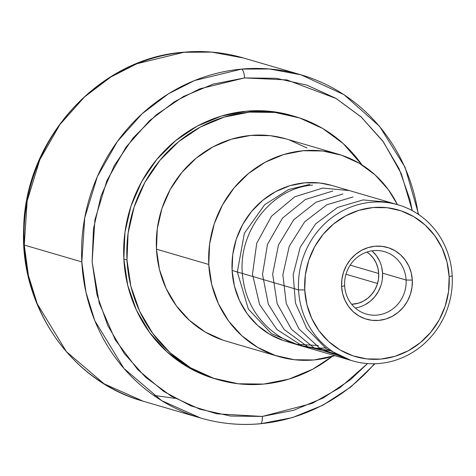 <?xml version="1.0" encoding="UTF-8"?>
<svg xmlns="http://www.w3.org/2000/svg" width="476" height="476" viewBox="0 0 476 476"><rect width="100%" height="100%" fill="white"/><g stroke="black" fill="none" stroke-linecap="round" stroke-linejoin="round"><path stroke-width="0.71" d="M374.469 363.747A178.786 168.427 -73.7 0 1 260.128 423.735A178.786 168.427 -73.7 0 1 200.634 418.011L161.661 400.649L124.01 368.525L94.867 320.812L85.96 292.252L81.824 261.907A178.786 168.427 -73.7 0 1 241.54 69.103L269.38 68.966L301.04 74.827L243.474 57.989L211.82 52.122L183.98 52.265A8.128 2.553 -95.2 0 0 183.635 52.235A8.128 2.553 84.8 0 1 183.98 52.265A178.786 168.427 106.3 0 0 24.264 245.063L28.399 275.414L37.306 303.968L66.45 351.687L104.101 383.811L143.074 401.173C71.269 381.508 19.724 306.758 23.687 228.545C24.901 139.486 98.639 58.054 183.665 52.229C204.031 50.396 223.964 52.312 243.474 57.989A178.786 168.427 106.3 0 0 183.98 52.265L137.029 63.695L110.86 76.981L84.43 97.015L59.827 124.652L39.776 159.799L27.174 200.943L24.264 245.063L81.824 261.907L84.74 217.782L97.336 176.638L117.388 141.497L141.997 113.859L168.421 93.82L194.589 80.533L241.54 69.103A8.128 2.553 84.8 0 1 244.581 77.927L199.765 88.839L174.781 101.525L149.559 120.648L126.069 147.03L106.927 180.577L94.902 219.847L92.124 261.967L99.27 303.176L115.275 339.876L137.737 369.614L163.75 391.462L190.733 405.802L216.794 413.811L262.324 416.44A8.128 2.553 84.8 0 1 260.473 423.765A8.128 2.553 -95.2 0 0 262.324 416.44L312.286 403.35L340.108 387.577L367.543 363.563L350.455 379.705L323.382 397.9L293.627 410.306L262.324 416.44L230.676 416.072L199.908 409.217L171.199 396.127L145.65 377.319L124.242 353.507L107.796 325.614L96.955 294.704L92.124 261.967L93.492 228.664L101.007 196.07L114.383 165.44L133.101 137.957L156.449 114.668L183.516 96.467L213.278 84.068L244.581 77.927A8.128 2.553 -95.2 0 0 241.54 69.103A178.786 168.427 -73.7 0 1 301.04 74.827A178.786 168.427 -73.7 0 1 418.208 214.236M175.132 398.364L153.653 395.366M378.717 273.504A28.441 26.793 -73.7 0 1 351.663 304.277L358.523 303.152L363.485 301.088L367.996 298.053L371.887 294.174L375.005 289.592L377.236 284.487L378.491 279.055L378.717 273.504L377.914 268.048L376.105 262.895L373.363 258.248L369.798 254.279L366.948 252.036A28.441 26.793 -73.7 0 1 378.717 273.504L350.169 265.15L378.717 273.504M406.105 280.043A32.505 30.625 -73.7 0 1 366.246 314.053A32.505 30.625 -73.7 0 1 344.648 285.671A32.505 30.625 106.3 0 0 377.063 315.094A32.505 30.625 106.3 0 0 406.105 280.043L412.287 280.078A37.384 35.218 -73.7 0 1 378.89 320.39A37.384 35.218 -73.7 0 1 341.607 286.552L344.648 285.671L341.607 286.552L342.666 293.728L345.04 300.493L348.64 306.603L353.335 311.822L358.928 315.945L365.217 318.807L371.958 320.312L378.89 320.39L385.744 319.045L392.266 316.332L398.198 312.345L403.309 307.246L407.408 301.225L410.342 294.513L411.984 287.373L412.287 280.078L411.228 272.909L408.854 266.138L405.249 260.027L400.56 254.809L394.967 250.691L388.678 247.823L381.936 246.324L375.005 246.241L368.144 247.585L361.629 250.305L355.697 254.291L350.586 259.39L346.486 265.412L343.553 272.117L341.905 279.257L341.607 286.552A37.384 35.218 -73.7 0 1 375.005 246.241A37.384 35.218 -73.7 0 1 412.287 280.078L406.105 280.043A32.505 30.625 106.3 0 0 373.69 250.62A32.505 30.625 106.3 0 0 344.648 285.671A32.505 30.625 -73.7 0 1 384.507 251.661A32.505 30.625 -73.7 0 1 406.105 280.043L382.561 273.153L406.105 280.043M355.239 307.996A32.505 30.625 106.3 0 0 382.561 273.153A32.505 30.625 106.3 0 0 371.964 250.828M298.553 289.896L304.735 289.932A76.392 71.965 -73.7 0 1 372.976 207.554A76.392 71.965 -73.7 0 1 449.16 276.699L452.2 275.818A81.265 76.559 106.3 0 0 371.155 202.258A81.265 76.559 106.3 0 0 298.553 289.896A81.265 76.559 -73.7 0 1 398.198 204.858A81.265 76.559 -73.7 0 1 452.2 275.818A81.265 76.559 -73.7 0 1 352.555 360.856A81.265 76.559 -73.7 0 1 298.553 289.896L232.098 270.451L298.553 289.896A81.265 76.559 106.3 0 0 379.598 363.456A81.265 76.559 106.3 0 0 452.2 275.818L449.16 276.699A76.392 71.965 -73.7 0 1 380.919 359.077A76.392 71.965 -73.7 0 1 304.735 289.932L298.553 289.896M398.198 204.858L331.736 185.42A81.265 76.559 106.3 0 0 232.098 270.451L232.746 254.595L236.328 239.071L242.695 224.488L251.614 211.398L262.728 200.307L275.616 191.644L289.789 185.735L304.694 182.814L319.765 182.992L331.939 185.473M208.791 264.489A105.47 99.359 -73.7 0 1 338.115 154.129A105.47 99.359 -73.7 0 1 397.442 204.638L388.351 189.644L375.124 174.93L359.332 163.304L341.589 155.218L322.573 150.975L303.016 150.749L283.666 154.539L265.275 162.209L248.543 173.454L234.121 187.847L222.548 204.835L214.283 223.762L209.636 243.908L208.791 264.489L156.461 249.18L208.791 264.489L211.778 284.719L218.478 303.825L228.641 321.062L241.873 335.782L257.665 347.403L275.408 355.495L294.424 359.731L313.982 359.957L334.878 355.679A105.47 99.359 -73.7 0 1 278.882 356.583A105.47 99.359 -73.7 0 1 208.791 264.489M338.115 154.129L285.784 138.814A105.47 99.359 106.3 0 0 156.461 249.18L159.448 269.41L166.154 288.515L176.31 305.753L189.543 320.473L205.334 332.093L223.077 340.179L226.85 341.357M295.09 116.525L291.949 115.603A137.094 129.151 106.3 0 0 123.849 259.057L126.991 259.979A137.094 129.151 -73.7 0 1 295.09 116.525A137.094 129.151 -73.7 0 1 361.992 164.928L343.196 143.562L322.668 128.455L299.606 117.941L274.884 112.431L249.466 112.134L224.321 117.066L200.414 127.027L178.667 141.646L159.912 160.358L144.871 182.439L134.131 207.042L128.092 233.222L126.991 259.979L123.849 259.057L127.729 285.356L136.445 310.191L149.654 332.599L166.85 351.728L187.371 366.835L210.44 377.349L215.342 378.878M260.128 423.735A8.128 2.553 -95.2 0 0 260.473 423.765C240.082 425.603 220.144 423.688 200.634 418.011A178.786 168.427 -73.7 0 1 81.824 261.907L24.264 245.063A178.786 168.427 106.3 0 0 143.074 401.173L200.634 418.011M412.281 210.654L401.339 173.782L383.489 142.003L360.981 116.804L336.151 98.508L286.861 79.914L244.581 77.927L276.223 78.296L306.996 85.156L335.705 98.24L361.254 117.054L382.662 140.86L399.108 168.76L409.949 199.67L412.281 210.654M292.288 115.704L271.748 111.515L246.324 111.217L221.179 116.144L197.272 126.11L175.525 140.729L156.771 159.436L141.735 181.517L130.989 206.12L124.95 232.306L123.849 259.057A137.094 129.151 106.3 0 0 214.956 378.765L218.097 379.687A137.094 129.151 -73.7 0 1 126.991 259.979L130.87 286.278L139.581 311.108L152.79 333.515L169.986 352.645L190.513 367.758L213.581 378.265L238.297 383.775L263.716 384.072L288.867 379.146L312.774 369.18L332.052 356.542A137.094 129.151 -73.7 0 1 218.097 379.687M307.002 147.994L289.259 139.908M286.046 138.891L270.243 135.666L250.685 135.44L231.342 139.23L212.95 146.9L196.219 158.145L181.79 172.538L170.224 189.525L161.953 208.452L157.312 228.599L156.461 249.18A105.47 99.359 106.3 0 0 226.552 341.274L278.882 356.583M283.422 340.572L269.749 334.336L257.581 325.382L247.389 314.047L239.559 300.761L234.394 286.04L232.098 270.451A81.265 76.559 106.3 0 0 286.1 341.411L352.555 360.856M449.16 276.699L448.547 291.61L445.185 306.199L439.193 319.908L430.816 332.212L420.368 342.637L408.247 350.782L394.931 356.334L380.919 359.077L366.752 358.916L352.978 355.846L340.126 349.985L328.69 341.566L319.11 330.909L311.75 318.42L306.895 304.586L304.735 289.932L305.348 275.027L308.71 260.437L314.695 246.729L323.073 234.424L333.527 224L345.641 215.854L358.963 210.303L372.976 207.554L387.143 207.72L400.911 210.791L413.763 216.645L425.205 225.065L434.784 235.721L442.144 248.21L447 262.044L449.16 276.699M381.639 266.917L382.561 273.153L382.299 279.495M380.865 285.707L378.319 291.538L374.755 296.774L370.304 301.207L365.151 304.676M372.363 251.179L376.439 255.713L379.574 261.026M376.944 283.315L345.987 274.259L376.944 283.315M312.565 185.116C269.672 188.074 234.65 235.846 243.373 281.024C249.097 321.437 286.921 351.931 326.066 347.795M349.354 190.573L322.68 188.079L294.739 196.808L271.552 216.169L256.737 243.242L252.47 274.122L259.551 304.45L277.014 329.576L302.183 345.802L331.826 350.996M332.795 191.037L305.408 199.474L282.488 218.145L267.494 244.319L262.514 274.426L268.327 304.2L284.19 329.529L307.93 346.885L336.407 353.9M342.91 193.994L316.123 202.116L293.698 219.835L278.46 245.003L272.647 274.194L277.175 303.712L291.514 329.315L313.851 347.724L341.102 356.411M353.031 196.957L326.869 204.745L304.682 221.828L289.277 246.205L282.851 274.765L286.266 303.462L299.089 329.053L319.812 348.236L345.897 358.547M389.689 202.371L363.146 199.914L337.555 207.417L315.612 223.91L300.195 247.288L293.174 274.729L295.441 302.998L306.764 328.559L326.054 348.587L350.83 360.326M309.93 184.349L288.587 189.543L264.68 204.692L244.378 233.228L237.328 271.986L248.353 309.085L271.439 333.646L296.697 344.291L318.379 345.54M301.04 74.827L343.946 94.659L379.568 126.336L405.13 167.368L418.642 214.527M374.993 363.729L350.782 387.012L322.936 405.189L292.454 417.595L260.449 423.771"/></g></svg>
